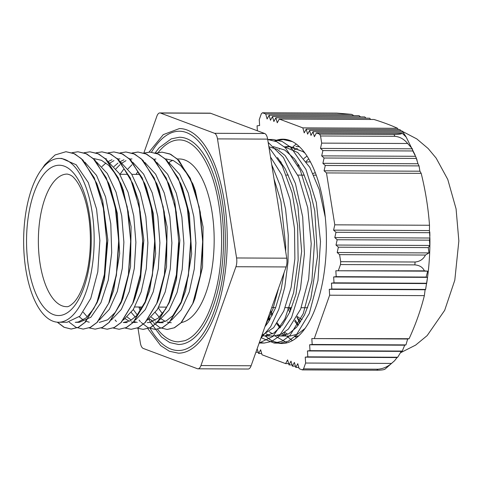 <?xml version="1.0" encoding="UTF-8"?>
<svg xmlns="http://www.w3.org/2000/svg" width="483" height="483" viewBox="0 0 483 483"><rect width="100%" height="100%" fill="white"/><g stroke="black" fill="none" stroke-linecap="round" stroke-linejoin="round"><path stroke-width="0.72" d="M42.353 168.35L44.961 164.57L55.068 154.971L65.917 151.716L73.73 153.461L81.241 158.545L94.288 177.816L103.181 206.609L106.689 240.552L104.382 274.471L96.727 303.185L85.014 322.348L78.204 327.371L71.128 329.044L64.034 327.281L57.248 322.179M151.094 320.157L152.399 321.678M153.177 322.523L160 327.703L167.136 329.46L174.212 327.8L181.016 322.783L192.735 303.626L200.385 274.893L202.691 240.981L199.183 207.044L190.296 178.245L177.249 158.961L169.738 153.896L161.926 152.145L155.997 153.093M139.08 320.096L140.39 321.624M141.187 322.475L148.003 327.649L155.134 329.418L162.21 327.734L169.02 322.735L180.733 303.559L188.382 274.833L190.688 240.926L187.187 206.984L178.293 178.179L165.246 158.913L157.736 153.829L149.923 152.103L144 153.039M137.232 328.144L143.131 329.364L150.207 327.691L157.017 322.668L168.73 303.511L176.386 274.791L178.692 240.872L175.184 206.929L166.291 178.136L153.244 158.865L145.733 153.781L137.921 152.036L131.998 152.996M115.093 319.994L116.397 321.521M125.206 328.09L131.135 329.303L138.21 327.643L145.015 322.62L156.734 303.463L164.383 274.73L166.689 240.818L163.182 206.881L154.294 178.082L141.247 158.798L133.737 153.733L125.924 151.988L119.995 152.93M113.215 328.042L119.132 329.255L126.208 327.577L133.018 322.572L144.731 303.402L152.38 274.676L154.687 240.763L151.185 206.827L142.292 178.022L129.245 158.756L121.734 153.666L113.922 151.946L107.999 152.882M101.231 327.981L107.129 329.201L114.205 327.528L121.016 322.511L132.728 303.348L140.384 274.628L142.69 240.709L139.182 206.772L130.289 177.973L117.242 158.702L109.732 153.618L101.919 151.879L95.996 152.833M89.204 327.927L95.133 329.14L102.209 327.48L109.013 322.463L120.732 303.306L128.387 274.573L130.688 240.655L127.18 206.724L118.293 177.919L105.246 158.641L97.735 153.576L89.923 151.825L83.994 152.773M69.184 322.155L76.006 327.329L83.13 329.098L90.206 327.414L97.017 322.415L108.729 303.239L116.379 274.513L118.685 240.606L115.189 206.664L106.29 177.859L93.243 158.593L85.733 153.509L77.92 151.783L71.997 152.719M167.209 329.46L174.466 327.758L181.348 322.608L193.158 302.974L200.367 276.01L202.878 244.32L200.276 212.164L192.808 183.848L178.982 160.495L170.734 154.288L162.083 152.145L156.075 153.117M155.176 329.418L162.475 327.685L169.382 322.529L181.197 302.805L188.382 275.817L190.882 244.126L188.255 211.971L180.763 183.691L166.949 160.422L158.72 154.216L150.08 152.103L144.085 153.069M143.252 329.364L150.461 327.649L157.349 322.493L169.159 302.847L176.367 275.89L178.885 244.193L176.271 212.037L168.796 183.733L154.977 160.392L146.729 154.174L138.084 152.042L132.076 153.02M131.207 329.303L138.464 327.595L145.347 322.445L157.156 302.811L164.365 275.847L166.876 244.163L164.274 212.001L156.806 183.685L142.98 160.338L134.733 154.131L125.96 151.988M119.174 329.255L126.48 327.522L133.38 322.372L145.196 302.648L152.38 275.654L154.88 243.963L152.254 211.808L144.761 183.528L130.947 160.265L122.718 154.053L114.006 151.946M107.25 329.207L114.459 327.486L121.354 322.33L133.157 302.684L140.366 275.733L142.883 244.036L140.269 211.874L132.795 183.57L118.975 160.235L110.728 154.017L102.04 151.879M95.205 329.14L102.462 327.438L109.345 322.288L121.155 302.654L128.363 275.69L130.875 244L128.273 211.844L120.804 183.522L106.978 160.175L98.731 153.968L89.959 151.825M83.173 329.098L90.478 327.365L97.379 322.209L109.194 302.485L116.379 275.497L118.878 243.806L116.252 211.651L108.76 183.371L94.946 160.102L86.717 153.896L78.004 151.783M57.417 322.191L64.203 327.287L71.291 329.044L78.457 327.323L85.352 322.173L97.155 302.527L104.364 275.57L106.882 243.873L104.268 211.717L96.793 183.413L82.973 160.072L74.726 153.854L66.038 151.716M151.264 317.15L155.242 320.277M157.235 321.34L161.256 322.547M171.417 320.253L181.3 309.736L189.215 292.034L194.281 268.977L195.893 242.967L193.828 216.74L188.231 193.013L179.622 174.291L168.839 162.505M155.924 158.985L153.914 159.342M137.909 171.574L136.001 174.381M133.296 309.525L137.281 314.994M159.106 320.38L169.056 310.062L177.068 292.457L182.212 269.393L183.896 243.329L181.874 216.988L176.289 193.146L167.667 174.309L156.848 162.457M131.944 164.781L127.929 168.947M127.264 317.047L131.249 320.163M134.117 321.593L137.232 322.439M147.412 320.138L157.295 309.651L165.204 291.949L170.276 268.904L171.9 242.913L169.835 216.686L164.25 192.971L155.653 174.224L144.876 162.433M131.968 158.883L129.927 159.245M125.978 160.652L121.951 163.091M119.935 164.721L115.926 168.881M135.415 320.09L145.298 309.579L153.214 291.877L158.279 268.814L159.891 242.804L157.826 216.577L152.23 192.85L143.62 174.134L132.837 162.348M119.923 158.829L117.912 159.179M113.964 160.604L109.949 163.049M123.425 320.024L133.302 309.518L141.217 291.823L146.277 268.759L147.895 242.762L145.83 216.535L140.233 192.82L131.63 174.091L120.847 162.3M111.41 319.981L121.33 309.434L129.257 291.623L134.31 268.445L135.892 242.327L133.755 216.016L128.073 192.288L119.373 173.626L108.5 162.022M79.26 316.824L83.245 319.957M85.231 321.02L89.252 322.227M99.42 319.933L109.333 309.361L117.266 291.551L122.32 268.355L123.883 242.218L121.746 215.907L116.053 192.174L107.341 173.542L96.467 161.938M96.793 183.413L102.722 201.079L107.854 240.021L104.491 279.053L98.949 297.999L93.66 308.77L86.282 317.742L78.21 322.01L75.239 322.318L79.242 322.33L90.858 317.265L100.983 302.575L108.264 280.122L111.706 252.7L110.788 223.738L105.548 196.871L96.558 175.444L84.845 162.137M67.028 322.276L80.009 316.093L90.774 298.391L97.789 271.857L99.866 240.522L96.57 209.163L88.292 182.556L76.181 164.751L61.679 158.448M96.449 182.936L97.669 185.756M108.427 182.924L110.51 187.911L117.357 213.498L119.669 253.563L113.602 290.47L109.194 302.485M110.088 300.136L109.007 302.557M93.968 158.587L101.472 160.32L108.669 165.337L116.186 174.924L123.243 189.897L131.08 226.654L130.537 266.749L122.948 298.126L115.31 312.356L107.643 319.824L99.238 322.415M87.26 316.86L83.287 312.253M132.451 183.093L133.67 185.919M132.795 183.57L138.724 201.242L143.856 240.184L140.493 279.216L134.95 298.162L133.157 302.684M134.051 300.335L132.964 302.763M101.943 166.575L105.952 163.019M108.21 161.509L111.965 159.746M117.411 158.714L117.973 158.708M144.429 183.087L145.637 185.877M144.761 183.528L146.512 188.074L153.359 213.661L155.671 253.726L149.603 290.627L145.196 302.648M146.089 300.299L136.846 315.477L130.199 320.754L123.243 322.529L127.24 322.547M113.934 166.629L117.955 163.085M120.219 161.576L123.968 159.795M129.408 158.756L129.969 158.75M156.48 183.256L157.675 186.027M156.806 183.685L159.245 190.054L167.082 226.811L166.538 266.906L158.949 298.283L157.156 302.811M158.056 300.456L156.987 302.823M135.24 322.572L131.243 321.968M129.233 321.213L125.254 318.762M120.007 174.309L123.926 168.917M168.452 183.256L170.547 188.267L174.725 201.399L179.857 240.341L176.494 279.373L170.952 298.325L165.663 309.09L158.285 318.062L150.213 322.33L147.243 322.638M135.264 317.083L131.285 312.471M180.431 183.244L181.638 186.04M180.763 183.691L182.514 188.231L189.36 213.818L191.673 253.883L185.605 290.79L181.197 302.805M182.091 300.462L172.848 315.64L166.2 320.911L159.245 322.692L155.224 322.076M153.25 321.328L149.259 318.858M141.296 309.561L139.804 307.001M165.971 158.913L173.475 160.64L180.672 165.657L188.189 175.244L195.241 190.217L203.083 226.974L202.534 267.069L194.951 298.446L192.989 302.986M171.242 322.735L167.245 322.131M165.234 321.376L161.256 318.925M159.263 317.18L155.291 312.573M279.796 148.71L279.283 149.223M275.056 335.933L286.974 342.852M292.348 141.616L283.116 139.539L275.099 141.018M261.049 337.689L274.211 343.105L282.235 341.185L289.957 335.486L303.239 313.636L311.909 280.865L314.499 242.122L310.478 203.24L300.287 170.107L285.326 147.732L276.693 141.7L267.703 139.484M259.407 342.338L264.207 343.063L259.16 343.033L272.901 336.434L284.892 318.937L293.67 292.535L298.126 260.228L297.643 225.748L292.185 193.037L282.283 165.85L268.959 147.327M265.354 325.542L272.955 308.939L278.576 288.2M281.77 227.203L276.433 193.918M299.394 146.754L298.844 146.741M294.05 147.291L290.832 148.335M268.614 319.45L269.309 320.627M282.006 333.892L285.224 335.274M273.324 146.633L284.747 150.032L294.497 158.816L303.052 172.455L309.929 190.181L314.777 210.92L317.488 256.467L310.835 298.476L304.489 314.994L296.659 327.172L288.768 333.771L280.478 335.999L289.999 336.035L297.745 334.103L305.165 328.343M325.252 217.163L319.269 189.626L309.808 167.329L297.751 152.519L284.227 146.729M266.006 333.819L269.236 335.208M273.565 335.963L281.348 334.224L288.423 329.038L300.631 309.126L308.667 279.198L311.215 243.667L307.737 207.781L298.609 176.844L285.024 155.435L277.133 149.35L268.862 146.717M261.852 335.431L273.662 327.655L283.799 311.034L291.146 287.288L294.878 258.816L294.509 228.556L290.017 199.582L281.758 174.864L270.498 156.939M268.614 316.335L270.015 319.456M287.047 139.653L286.087 139.768M265.089 335.926L272.497 341.294L280.206 343.129L288.266 341.197L296.019 335.45L309.331 313.437L317.977 280.448L320.489 241.506L316.329 202.528L305.974 169.448L290.851 147.321L282.157 141.483L273.118 139.496L270.106 139.696M264.207 343.063L271.657 341.415L278.86 336.5L291.545 317.554L300.492 288.695L304.429 253.66L302.702 217.006L295.427 183.516L283.443 157.512L268.168 142.4M260.905 338.106L270.685 326.665L278.842 309.295L284.771 287.24L288.007 261.991L288.285 235.318L285.544 209.036L279.923 184.983L271.76 164.794M274.042 179.024L280.895 201.26L285.713 246.125L285.652 251.426M284.076 272.66L281.058 289.842L275.515 307.991L268.294 322.215L264.95 326.683M277.459 157.512L285.278 168.965L292.565 185.877L297.89 206.036L301.658 251.311L295.994 294.238L290.041 311.595L282.501 324.817L273.843 333.071L264.624 335.926L261.768 335.673M280.478 335.999L277.224 335.637M272.49 333.85L269.26 331.736M286.057 146.953L289.323 146.705L302.992 151.596L304.96 153.153M298.717 335.908L296.484 336.065M280.526 327.251L277.302 323.012M272.575 314.681L270.691 310.466M280.804 163.055L281.251 162.409M294.081 149.959L297.311 148.359M168.893 162.548A81.905 35.259 90.3 0 1 172.787 160.338M177.255 158.961L179.278 158.973A81.905 35.259 90.3 0 1 214.162 237.89A81.905 35.259 90.3 0 1 181.246 322.547M162.481 313.66A81.905 35.259 90.3 0 1 158.382 307.858M24.15 227.227A81.905 35.259 -89.7 0 0 58.546 322.239A81.905 35.259 -89.7 0 0 94.167 240.498A81.905 35.259 -89.7 0 0 59.27 158.436A81.905 35.259 -89.7 0 0 24.15 227.227M306.053 161.515A88.637 38.157 90.3 0 1 308.697 158.877M307.037 156.172A88.637 38.157 -89.7 0 0 303.831 158.629M298.524 164.395A88.637 38.157 -89.7 0 0 297.92 165.21M296.9 317.12A88.637 38.157 -89.7 0 0 300.649 321.811M298.355 166.061A79.598 34.269 90.3 0 1 299.188 165.44M306.494 162.137A79.598 34.269 90.3 0 1 309.434 161.859A79.598 34.269 90.3 0 1 310.37 161.89M302.068 319.498A79.598 34.269 90.3 0 1 297.274 316.407M290.977 309.398A79.598 34.269 90.3 0 1 289.818 307.671M315.266 172.727A69.226 29.801 -89.7 0 0 313.062 173.512M197.97 368.813L248.129 369.036A8.863 3.816 -89.7 0 0 251.112 365.77L200.946 365.546A8.863 3.816 90.3 0 1 197.97 368.813A8.863 3.816 90.3 0 1 197.372 368.704L143.282 348.448A8.863 3.816 90.3 0 1 140.342 342.852L138.035 328.446M200.946 365.546L235.939 266.725L286.099 266.948A8.863 3.816 -89.7 0 0 286.739 258.194L236.579 257.97A8.863 3.816 90.3 0 1 235.939 266.725M236.579 257.97L217.483 138.893L267.642 139.116A8.863 3.816 -89.7 0 0 264.702 133.519L214.543 133.296A8.863 3.816 90.3 0 1 217.483 138.893M214.543 133.296L160.453 113.046L210.612 113.27A8.863 3.816 -89.7 0 0 210.014 113.155L159.855 112.931A8.863 3.816 90.3 0 1 160.453 113.046M143.849 152.99L156.878 116.198A8.863 3.816 90.3 0 1 159.855 112.931M149.024 152.121L163.26 134.63L179.41 128.569A112.304 48.348 90.3 0 1 227.258 241.089A112.304 48.348 90.3 0 1 178.414 353.176L169.358 351.244L160.706 345.623L147.84 328.639M210.612 113.27L264.702 133.519M267.642 139.116L286.739 258.194M286.099 266.948L251.112 365.77M157.579 329.249A100.959 43.464 -89.7 0 0 178.462 341.831L184.832 340.702C188.237 339.489 191.588 337.267 194.884 334.043C204.122 324.745 211.252 309.669 216.275 288.81C226.014 248.908 222.017 194.631 207.261 165.029C203.802 157.856 199.98 152.157 195.802 147.943C190.417 142.588 184.935 139.913 179.362 139.913A100.959 43.464 -89.7 0 0 158.213 152.507M155.17 152.839L159.293 147.671L171.308 138.832L179.374 137.257A103.616 44.611 90.3 0 1 223.52 241.071A103.616 44.611 90.3 0 1 178.45 344.488L169.781 342.574L161.527 337.019L150.636 322.65M150.237 328.531A109.647 47.201 -89.7 0 0 178.426 350.519C184.687 350.567 190.851 347.543 196.913 341.439C206.688 331.235 214.235 315.061 219.554 292.909C230.125 249.59 225.79 190.688 209.773 158.539C206.187 151.094 202.232 145.111 197.915 140.583C191.878 134.352 185.707 131.231 179.398 131.231A109.647 47.201 -89.7 0 0 151.493 152.163M295.741 161.256A94.668 40.753 90.3 0 1 296.049 160.809M303.3 330.849A94.668 40.753 90.3 0 1 302.919 330.529M298.011 325.53A94.668 40.753 90.3 0 1 294.666 320.996M289.752 312.253A94.668 40.753 90.3 0 1 287.693 307.659M285.097 146.814L289.462 146.337L304.175 152.109M298.379 336.222L295.813 336.416M287.771 334.284L284.632 332.274M279.953 327.891L276.753 323.797M272.038 315.755L270.208 311.837M280.092 161.781L280.448 161.28M285.133 139.647L286.111 139.466M269.556 320.223L268.904 318.846M296.496 337.846L294.449 335.926M299.762 323.133L296.882 317.162M295.94 146.367L299.315 146.675M303.451 330.656L303.119 330.354M298.428 324.987L295.216 320.096M290.494 310.551L289.347 307.665M296.097 160.875L295.807 161.364M296.254 144.085L292.915 146.717M291.424 148.1L291.08 148.438M280.985 162.028L280.611 162.699M277.888 323.87L280.14 327.685M283.811 332.835L285.767 335.099M286.648 336.017L292.402 340.63M257.131 348.762L258.64 353.52L260.651 349.777L262.028 354.788L285.604 363.614L287.614 359.877L288.991 364.882L292.028 364.9M258.296 352.264L255.893 352.258M258.64 353.52L261.683 353.532M419.932 171.205L421.194 173.355L326.472 172.932L324.081 170.783L419.932 171.205L419.045 165.892L417.988 163.749L322.885 163.326L324.081 158.019L321.69 155.87L415.549 156.287L416.352 158.43L324.081 158.019M324.081 170.783L325.276 165.476L322.885 163.326M325.276 165.476L419.045 165.892M321.69 155.87L322.885 150.563L320.495 148.414L412.355 148.824L412.796 150.968L415.549 156.287M322.885 150.563L412.796 150.968M416.352 158.43L417.988 163.749M320.495 148.414L321.69 143.113L407.64 143.493L412.355 148.824M307.442 350.954L310.001 350.658L309.627 344.771L404.712 345.194L402.248 351.075L401.276 351.376L397.684 357.245L307.816 356.846L307.442 350.954L401.276 351.376M310.001 350.658L402.248 351.075M309.627 344.771L312.193 344.476L311.819 338.583L407.658 339.012L405.949 344.892L404.712 345.194M312.193 344.476L405.949 344.892M397.074 357.553L394.581 360.741L391.502 363.415L305.624 363.035L305.25 357.142L397.074 357.553L397.769 357.142M305.25 357.142L307.816 356.846M311.819 338.583L409.101 338.71L407.658 339.012M288.647 363.633L285.604 363.614M295.415 366.168L292.372 366.15L294.389 362.413L295.759 367.418L297.776 363.681L299.146 368.686L302.382 369.9L376.752 370.232C381.461 370.171 384.245 369.785 385.102 369.072L394.581 360.741M295.759 367.418L298.802 367.436M288.991 364.882L291.001 361.145L292.372 366.15M335.993 245.05L337.182 239.743L334.797 237.594L429.882 238.016L429.429 240.154L429.828 245.467L428.252 247.598L338.384 247.199L335.993 245.05L429.828 245.467M337.182 239.743L429.429 240.154M334.797 237.594L335.987 232.287L333.602 230.137L429.441 230.566L429.882 238.016M335.987 232.287L429.743 232.703M428.252 247.598L429.013 252.911L425.457 255.036L339.579 254.65L337.188 252.5L338.384 247.199M337.188 252.5L429.013 252.911M333.602 230.137L334.791 224.83L429.508 225.253L429.441 230.566M406.203 137.1L402.273 133.332L316.389 132.952L314.379 136.695L313.002 131.684L310.992 135.427L309.615 130.416L307.605 134.159L306.228 129.148L304.218 132.891L302.847 127.88L397.557 128.303L398.24 129.559M309.615 130.416L401.862 130.827L402.659 132.082M306.228 129.148L399.984 129.565L400.715 130.821M313.002 131.684L402.87 132.082L405.986 136.743M403.583 133L402.87 132.082M397.557 128.303C391.212 125.369 383.357 122.422 373.993 119.476L279.271 119.053L277.254 122.791L275.884 117.786L273.873 121.523L272.497 116.518L270.486 120.255L269.109 115.25L267.099 118.987L265.722 113.982L262.486 112.768A137.033 58.992 -89.7 0 0 261.315 113.801L259.25 119.633L259.625 125.526L257.059 125.822L257.373 130.778M331.453 283.135L334.019 282.839L333.644 276.946L336.21 276.65L335.836 270.758L424.352 270.848L427.697 271.168L426.121 277.055L427.503 277.363L425.601 289.444L331.827 289.027L331.453 283.135L426.549 283.557M335.836 270.758L427.697 271.168M336.21 276.65L426.121 277.055M333.644 276.946L427.503 277.363M334.019 282.839L426.29 283.249M425.614 289.498L425.112 289.746L424.364 295.632L329.635 295.21L329.261 289.323L331.827 289.027M329.261 289.323L425.112 289.746M265.722 113.982L351.678 114.362L353.942 115.624M269.109 115.25L359.02 115.648L360.59 116.91M272.497 116.518L364.768 116.928L365.987 118.184M275.884 117.786L369.652 118.202L370.648 119.458M425.457 255.036C423.343 259.232 419.878 261.557 415.072 262.009L340.702 261.677L339.579 254.65M321.69 143.113L320.543 135.983L394.913 136.315C399.918 136.822 404.162 139.219 407.64 143.493M338.402 270.468L340.497 264.551L414.861 264.883C419.649 265.306 422.812 267.298 424.352 270.848M424.364 295.632C420.784 309.995 415.7 324.359 409.101 338.71M314.385 338.287L329.635 295.21M391.502 363.415C387.475 366.899 382.953 368.825 377.923 369.199L303.559 368.867L305.624 363.035M262.486 112.768L336.856 113.1L351.678 114.362M302.847 127.88L279.271 119.053M402.273 133.332C401.391 134.039 398.614 134.419 393.947 134.479L319.583 134.147L316.389 132.952M421.194 173.355C425.475 190.658 428.246 207.956 429.508 225.253M334.791 224.83L326.472 172.932M302.382 369.9A137.033 58.992 -89.7 0 0 303.559 368.867M340.497 264.551A137.033 58.992 -89.7 0 0 340.702 261.677M320.543 135.983A137.033 58.992 -89.7 0 0 319.583 134.147M274.773 140.897A102.154 43.977 90.3 0 1 282.893 139.182A102.154 43.977 90.3 0 1 326.411 241.53A102.154 43.977 90.3 0 1 281.981 343.491A102.154 43.977 90.3 0 1 265.487 335.926M38.773 229.763A66.304 28.545 90.3 0 1 67.203 174.073C70.168 174.629 72.528 176.017 74.279 178.227C76.797 180.896 79.236 184.874 81.597 190.163C84.948 197.843 87.393 207.122 88.938 218.008C91.384 236.67 90.75 254.752 87.037 272.249C83.613 286.715 79.194 296.81 73.784 302.527C70.53 305.642 68.139 307.025 66.612 306.675A66.304 28.545 90.3 0 1 38.773 229.763M27.012 228.308A75.167 32.361 -89.7 0 0 70.138 310.611A75.167 32.361 -89.7 0 0 79.574 182.097A75.167 32.361 -89.7 0 0 27.012 228.308M393.947 134.479A137.033 58.992 90.3 0 1 394.913 136.315M415.072 262.009A137.033 58.992 90.3 0 1 414.861 264.883M377.923 369.199A137.033 58.992 90.3 0 1 376.752 370.232M193.158 302.974L194.951 298.446M192.808 183.848L194.552 188.376M169.159 302.847L170.952 298.325M168.796 183.733L170.547 188.267M121.155 302.654L122.948 298.126M120.804 183.522L122.555 188.056M108.76 183.371L110.51 187.911M97.155 302.527L98.949 297.999M286.552 139.551L283.116 139.533M273.118 139.49L267.697 139.466M280.206 343.129L274.616 343.099M61.969 158.448L59.27 158.436M67.24 322.276L58.546 322.239M106.338 158.647L105.97 158.647M163.242 322.704L159.245 322.686M309.434 161.859L310.358 161.859M316.19 175.184L313.835 175.172M304.314 175.13L297.836 175.1M288.315 175.057L286.407 175.051M139.798 174.399L131.799 174.363M127.802 174.345L119.802 174.309M307.671 307.749L301.193 307.719M291.672 307.677L285.187 307.647M275.666 307.605L271.712 307.586M166.816 307.122L158.816 307.085M142.811 307.013L134.811 306.977M148.812 319.197L150.43 322.282M138.911 306.995L140.269 311.13M274 335.963L264.479 335.92M403.559 132.964L405.587 136.091M406.076 136.888L415.078 154.977M415.96 157.192L417.058 160.114M429.798 231.967L429.894 235.855M429.924 238.457C430.039 253.865 428.946 268.88 426.64 283.515M425.885 287.989L425.608 289.54M400.636 130.682L401.029 130.821M402.122 131.225L416.787 138.911L428.167 148.541L436.143 158.104L447.771 179.447L456.079 208.898L458.85 240.957L454.805 280.17L444.674 310.34L427.159 335.6L415.64 345.103L400.673 352.675"/></g></svg>
